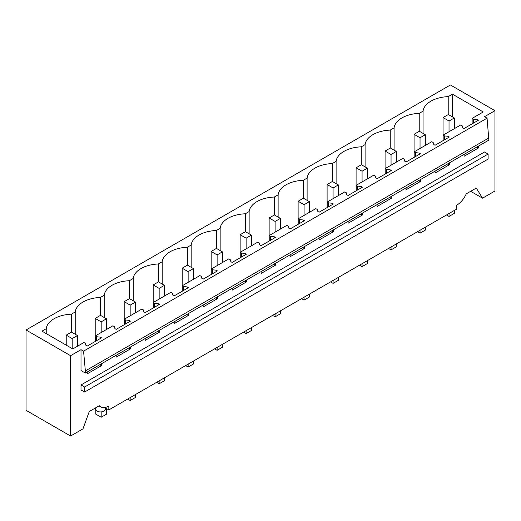<?xml version="1.0" encoding="UTF-8"?>
<svg xmlns="http://www.w3.org/2000/svg" width="521" height="521" viewBox="0 0 521 521"><rect width="100%" height="100%" fill="white"/><g stroke="black" fill="none" stroke-linecap="round" stroke-linejoin="round"><path stroke-width="0.78" d="M81.009 349.669L81.009 370.555L85.359 373.062L488.861 140.103L487.063 118.176L83.562 351.141L81.009 349.669L70.576 355.693L26.05 329.988L450.424 84.975L494.95 110.68L494.95 191.012L482.55 198.169L470.665 191.311M99.016 405.885L100.664 406.836A16.398 9.469 -60 0 0 108.837 406.035L108.837 409.916L456.689 209.09L456.689 205.209A16.398 9.469 120 0 0 466.23 193.871L476.253 188.081L482.55 198.169M26.05 329.988L26.05 410.32L70.576 436.025L70.576 355.693M449.33 162.923L449.33 164.799L447.461 164.004M435.055 171.168L435.055 173.044L449.33 164.799M420.343 179.66L420.343 181.536L418.474 180.741M406.067 187.905L406.067 189.781L420.343 181.536M391.356 196.397L391.356 198.273L389.487 197.479M377.08 204.642L377.08 206.511L391.356 198.273M362.369 213.135L362.369 215.01L360.499 214.216M348.093 221.373L348.093 223.249L362.369 215.01M333.381 229.872L333.381 231.741L331.512 230.946M319.106 238.11L319.106 239.986L333.381 231.741M304.394 246.602L304.394 248.478L302.525 247.683M290.119 254.847L290.119 256.723L304.394 248.478M275.407 263.339L275.407 265.215L273.538 264.421M261.132 271.584L261.132 273.46L275.407 265.215M246.42 280.077L246.42 281.952L244.551 281.158M232.145 288.321L232.145 290.19L246.42 281.952M217.433 296.814L217.433 298.689L215.564 297.895M203.157 305.052L203.157 306.928L217.433 298.689M188.446 313.551L188.446 315.42L186.577 314.625M174.17 321.789L174.17 323.665L188.446 315.42M159.459 330.281L159.459 332.157L157.589 331.363M145.183 338.526L145.183 340.402L159.459 332.157M130.471 347.019L130.471 348.894L128.602 348.1M116.196 355.263L116.196 357.139L130.471 348.894M101.484 363.756L101.484 365.631L99.615 364.837M87.209 371.994L87.209 373.87L101.484 365.631M100.664 406.836A16.398 9.469 -60 0 1 99.296 405.722L89.267 411.505L82.969 428.868L70.576 436.025M494.95 110.68L484.517 116.704L487.063 118.176M478.317 146.193L478.317 148.068L476.448 147.267M464.042 154.431L464.042 156.307L478.317 148.068M81.009 384.947L81.009 389.968L84.604 392.039L84.604 387.025L81.009 384.947L484.517 151.989L488.112 154.06L84.604 387.025M448.216 114.6L448.216 96.626L452.456 94.177L483.254 111.963L472.13 118.384L473.53 119.192L477.047 119.55L478.317 120.286L464.042 128.524L462.772 127.795L462.153 125.763L460.753 124.955L443.143 135.121L444.543 135.929L444.543 139.784M448.216 96.626A27.059 15.623 -0 0 0 423.065 111.149L419.229 113.363A27.059 15.623 -0 0 0 394.078 127.879L390.242 130.1A27.059 15.623 -0 0 0 365.091 144.617L361.255 146.831A27.059 15.623 -0 0 0 336.104 161.354L332.268 163.568A27.059 15.623 -0 0 0 307.116 178.091L303.281 180.305A27.059 15.623 -0 0 0 278.129 194.828L274.293 197.042A27.059 15.623 -0 0 0 249.142 211.559L245.306 213.779A27.059 15.623 -0 0 0 220.155 228.296L216.319 230.51A27.059 15.623 -0 0 0 191.168 245.033L187.332 247.247A27.059 15.623 -0 0 0 162.181 261.77L158.345 263.984A27.059 15.623 -0 0 0 133.194 278.507L129.358 280.721A27.059 15.623 -0 0 0 104.207 295.238L100.371 297.452A27.059 15.623 -0 0 0 75.219 311.975L71.384 314.189A27.059 15.623 -0 0 0 46.232 328.712L41.993 331.161L72.797 348.94L83.92 342.518L85.314 343.326L85.932 345.358L87.209 346.087L101.484 337.849L100.208 337.113L96.691 336.755L95.297 335.947L112.907 325.781L114.301 326.589L114.92 328.621L116.196 329.357L130.471 321.112L129.201 320.376L125.678 320.018L124.285 319.217L141.894 309.044L143.288 309.852L143.907 311.884L145.183 312.62L159.459 304.375L158.189 303.645L154.665 303.287L153.272 302.48L170.881 292.314L172.275 293.115L172.894 295.147L174.17 295.882L188.446 287.638L187.176 286.908L183.653 286.55L182.259 285.742L199.869 275.576L201.262 276.384L201.887 278.416L203.157 279.145L217.433 270.907L216.163 270.171L212.64 269.813L211.246 269.005L228.856 258.839L230.249 259.647L230.875 261.679L232.145 262.415L246.42 254.17L245.15 253.434L241.627 253.076L240.233 252.268L257.843 242.102L259.237 242.91L259.862 244.942L261.132 245.678L275.407 237.433L274.137 236.697L270.614 236.339L269.22 235.538L286.83 225.372L288.224 226.173L288.849 228.205L290.119 228.94L304.394 220.696L303.124 219.966L299.601 219.608L298.207 218.8L315.817 208.634L317.211 209.435L317.836 211.467L319.106 212.203L333.381 203.965L332.111 203.229L328.588 202.871L327.195 202.063L344.804 191.897L346.198 192.705L346.823 194.737L348.093 195.466L362.369 187.228L361.099 186.492L357.575 186.134L356.182 185.326L373.791 175.16L375.185 175.968L375.81 178L377.08 178.736L391.356 170.491L390.086 169.755L386.562 169.397L385.169 168.596L402.779 158.423L404.172 159.231L404.797 161.263L406.067 161.998L420.343 153.754L419.073 153.018L415.556 152.66L414.156 151.858L431.766 141.692L433.166 142.494L433.785 144.525L435.055 145.261L449.33 137.016L448.06 136.287L444.543 135.929M477.047 119.55L477.047 121.015M477.047 146.922L477.047 147.332M488.112 154.06L488.112 159.081L84.604 392.039M95.297 335.947L95.297 341.418M124.285 319.217L124.285 324.681M153.272 302.48L153.272 307.95M182.259 285.742L182.259 291.213M211.246 269.005L211.246 274.476M240.233 252.268L240.233 257.739M269.22 235.538L269.22 241.008M298.207 218.8L298.207 224.271M327.195 202.063L327.195 207.534M356.182 185.326L356.182 190.797M385.169 168.596L385.169 174.06M414.156 151.858L414.156 157.329M443.143 135.121L443.143 140.592M472.13 118.384L472.13 123.855M423.065 133.402L423.065 111.149M488.861 137.961L85.359 370.919L83.562 351.141M419.229 113.363L419.229 131.338M452.456 94.177L452.456 116.899M473.53 119.192L473.53 123.047M85.359 373.062L85.359 370.919M105.353 407.904L105.353 409.083A4.917 2.839 180 0 1 103.907 411.089A4.917 2.839 180 0 1 96.952 411.089L95.512 409.083L95.512 407.904M100.208 337.113L100.208 338.585M100.208 364.492L100.208 364.895M96.691 336.755L96.691 340.617M46.232 328.712L46.232 333.603M71.384 332.164L71.384 314.189M75.219 311.975L75.219 334.235M104.708 407.533L108.837 409.916M394.078 127.879L394.078 150.139M390.242 130.1L390.242 148.075M448.06 136.287L448.06 137.752M448.06 163.659L448.06 164.069M365.091 144.617L365.091 166.876M361.255 146.831L361.255 164.805M419.073 153.018L419.073 154.49M419.073 180.396L419.073 180.8M415.556 152.66L415.556 156.521M336.104 161.354L336.104 183.613M332.268 163.568L332.268 181.542M390.086 169.755L390.086 171.227M390.086 197.133L390.086 197.537M386.562 169.397L386.562 173.259M307.116 178.091L307.116 200.351M303.281 180.305L303.281 198.28M361.099 186.492L361.099 187.957M361.099 213.87L361.099 214.274M357.575 186.134L357.575 189.989M278.129 194.828L278.129 217.081M274.293 197.042L274.293 215.017M332.111 203.229L332.111 204.694M332.111 230.601L332.111 231.011M328.588 202.871L328.588 206.726M249.142 211.559L249.142 233.818M245.306 213.779L245.306 231.754M303.124 219.966L303.124 221.432M303.124 247.338L303.124 247.749M299.601 219.608L299.601 223.463M220.155 228.296L220.155 250.555M216.319 230.51L216.319 248.484M274.137 236.697L274.137 238.169M274.137 264.075L274.137 264.479M270.614 236.339L270.614 240.201M191.168 245.033L191.168 267.293M187.332 247.247L187.332 265.222M245.15 253.434L245.15 254.906M245.15 280.812L245.15 281.216M241.627 253.076L241.627 256.938M162.181 261.77L162.181 284.023M158.345 263.984L158.345 281.959M216.163 270.171L216.163 271.636M216.163 297.543L216.163 297.953M212.64 269.813L212.64 273.668M133.194 278.507L133.194 300.76M129.358 280.721L129.358 298.696M187.176 286.908L187.176 288.373M187.176 314.28L187.176 314.691M183.653 286.55L183.653 290.405M104.207 295.238L104.207 317.497M100.371 297.452L100.371 315.426M158.189 303.645L158.189 305.111M158.189 331.017L158.189 331.421M154.665 303.287L154.665 307.143M129.201 320.376L129.201 321.848M129.201 347.754L129.201 348.158M125.678 320.018L125.678 323.88M443.058 117.577L449.03 121.028L454.319 117.974L448.347 114.529L443.058 117.577L443.058 140.644M454.319 117.974L454.319 128.674M454.319 210.458L454.319 213.369L449.03 216.423L449.03 213.512M449.03 121.028L449.03 131.722M446.504 214.965L449.03 216.423M414.071 134.314L420.043 137.765L425.325 134.711L419.359 131.266L414.071 134.314L414.071 157.375M425.325 134.711L425.325 145.411M425.325 227.195L425.325 230.106L420.043 233.161L420.043 230.243M420.043 137.765L420.043 148.459M417.516 231.702L420.043 233.161M385.084 151.051L391.056 154.496L396.338 151.448L390.372 147.997L385.084 151.051L385.084 174.112M396.338 151.448L396.338 162.142M396.338 243.926L396.338 246.843L391.056 249.891L391.056 246.98M391.056 154.496L391.056 165.196M388.529 248.439L391.056 249.891M356.097 167.788L362.069 171.233L367.351 168.179L361.385 164.734L356.097 167.788L356.097 190.849M367.351 168.179L367.351 178.879M367.351 260.663L367.351 263.574L362.069 266.628L362.069 263.717M362.069 171.233L362.069 181.933M359.542 265.176L362.069 266.628M327.11 184.525L333.082 187.97L338.363 184.916L332.391 181.471L327.11 184.525L327.11 207.586M338.363 184.916L338.363 195.616M338.363 277.4L338.363 280.311L333.082 283.365L333.082 280.454M333.082 187.97L333.082 198.67M330.555 281.907L333.082 283.365M298.123 201.256L304.088 204.707L309.376 201.653L303.404 198.208L298.123 201.256L298.123 224.323M309.376 201.653L309.376 212.353M309.376 294.137L309.376 297.048L304.088 300.103L304.088 297.191M304.088 204.707L304.088 215.401M301.568 298.644L304.088 300.103M269.136 217.993L275.101 221.445L280.389 218.39L274.417 214.939L269.136 217.993L269.136 241.054M280.389 218.39L280.389 229.084M280.389 310.874L280.389 313.785L275.101 316.84L275.101 313.922M275.101 221.445L275.101 232.138M272.581 315.381L275.101 316.84M240.142 234.73L246.114 238.175L251.402 235.127L245.43 231.676L240.142 234.73L240.142 257.791M251.402 235.127L251.402 245.821M251.402 327.605L251.402 330.522L246.114 333.57L246.114 330.659M246.114 238.175L246.114 248.875M243.594 332.118L246.114 333.57M211.155 251.467L217.127 254.912L222.415 251.858L216.443 248.413L211.155 251.467L211.155 274.528M222.415 251.858L222.415 262.558M222.415 344.342L222.415 347.253L217.127 350.307L217.127 347.396M217.127 254.912L217.127 265.612M214.606 348.855L217.127 350.307M182.168 268.204L188.14 271.649L193.428 268.595L187.456 265.15L182.168 268.204L182.168 291.265M193.428 268.595L193.428 279.295M193.428 361.079L193.428 363.99L188.14 367.045L188.14 364.133M188.14 271.649L188.14 282.349M185.619 365.586L188.14 367.045M153.181 284.935L159.152 288.387L164.441 285.332L158.469 281.887L153.181 284.935L153.181 307.996M164.441 285.332L164.441 296.032M164.441 377.816L164.441 380.727L159.152 383.782L159.152 380.864M159.152 288.387L159.152 299.08M156.632 382.323L159.152 383.782M124.193 301.672L130.165 305.117L135.453 302.069L129.482 298.618L124.193 301.672L124.193 324.733M135.453 302.069L135.453 312.763M135.453 394.553L135.453 397.464L130.165 400.512L130.165 397.601M130.165 305.117L130.165 315.817M127.645 399.06L130.165 400.512M95.206 318.409L101.178 321.854L106.466 318.806L100.494 315.355L95.206 318.409L95.206 341.47M106.466 318.806L106.466 329.5M106.466 408.549L106.466 414.202L101.178 417.249L101.178 411.89M101.178 321.854L101.178 332.554M95.206 408.08L95.206 413.804L101.178 417.249M66.219 335.146L72.191 338.591L77.479 335.537L71.507 332.092L66.219 335.146L66.219 345.143M77.479 335.537L77.479 346.237M72.191 338.591L72.191 348.595"/></g></svg>
